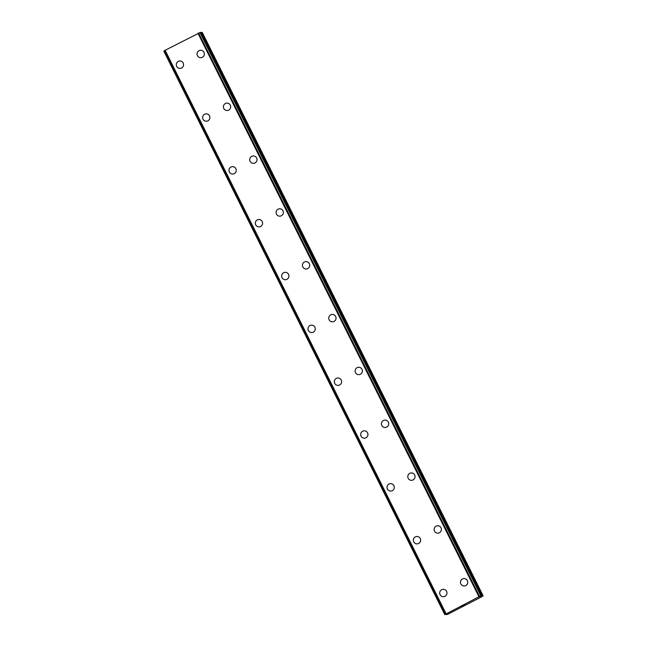 <?xml version="1.0" encoding="UTF-8"?>
<svg xmlns="http://www.w3.org/2000/svg" width="647" height="647" viewBox="0 0 647 647"><rect width="100%" height="100%" fill="white"/><g stroke="black" fill="none" stroke-linecap="round" stroke-linejoin="round"><path stroke-width="0.97" d="M443.316 596.712A3.704 3.639 90.3 0 1 440.089 594.682A3.704 3.639 90.3 0 1 443.357 589.304A3.704 3.639 90.3 0 1 446.576 591.334A3.704 3.639 90.3 0 1 443.316 596.712A3.704 3.639 90.3 0 1 440.089 594.682A3.704 3.639 90.3 0 1 443.357 589.304M416.975 543.876A3.704 3.639 90.3 0 1 413.748 541.854A3.704 3.639 90.3 0 1 417.016 536.476A3.704 3.639 90.3 0 1 420.243 538.498A3.704 3.639 90.3 0 1 416.975 543.876A3.704 3.639 90.3 0 1 413.748 541.854A3.704 3.639 90.3 0 1 417.016 536.476M390.634 491.049A3.704 3.639 90.3 0 1 387.407 489.019A3.704 3.639 90.3 0 1 390.675 483.641A3.704 3.639 90.3 0 1 393.902 485.671A3.704 3.639 90.3 0 1 390.634 491.049A3.704 3.639 90.3 0 1 387.407 489.019A3.704 3.639 90.3 0 1 390.675 483.641M364.293 438.213A3.704 3.639 90.3 0 1 361.066 436.191A3.704 3.639 90.3 0 1 364.334 430.813A3.704 3.639 90.3 0 1 367.561 432.843A3.704 3.639 90.3 0 1 364.293 438.213A3.704 3.639 90.3 0 1 361.066 436.191A3.704 3.639 90.3 0 1 364.334 430.813M337.952 385.386A3.704 3.639 90.3 0 1 334.725 383.356A3.704 3.639 90.3 0 1 337.993 377.977A3.704 3.639 90.3 0 1 341.22 380.007A3.704 3.639 90.3 0 1 337.952 385.386A3.704 3.639 90.3 0 1 334.725 383.356A3.704 3.639 90.3 0 1 337.993 377.977M311.611 332.558A3.704 3.639 90.3 0 1 308.384 330.528A3.704 3.639 90.3 0 1 311.652 325.15A3.704 3.639 90.3 0 1 314.879 327.18A3.704 3.639 90.3 0 1 311.611 332.558A3.704 3.639 90.3 0 1 308.384 330.528A3.704 3.639 90.3 0 1 311.652 325.15M285.27 279.722A3.704 3.639 90.3 0 1 282.043 277.7A3.704 3.639 90.3 0 1 285.311 272.322A3.704 3.639 90.3 0 1 288.538 274.344A3.704 3.639 90.3 0 1 285.27 279.722A3.704 3.639 90.3 0 1 282.052 277.7A3.704 3.639 90.3 0 1 285.311 272.322M255.711 224.865A3.704 3.639 90.3 0 1 258.97 219.487A3.704 3.639 90.3 0 1 262.197 221.517A3.704 3.639 90.3 0 1 258.929 226.895A3.704 3.639 90.3 0 1 255.711 224.865M258.929 226.895A3.704 3.639 90.3 0 1 255.702 224.865A3.704 3.639 90.3 0 1 258.97 219.487M232.588 174.067A3.704 3.639 90.3 0 1 229.362 172.037A3.704 3.639 90.3 0 1 232.629 166.659A3.704 3.639 90.3 0 1 235.856 168.689A3.704 3.639 90.3 0 1 232.588 174.067A3.704 3.639 90.3 0 1 229.37 172.037A3.704 3.639 90.3 0 1 232.629 166.659M206.256 121.232A3.704 3.639 90.3 0 1 203.029 119.21A3.704 3.639 90.3 0 1 206.288 113.832A3.704 3.639 90.3 0 1 209.515 115.853A3.704 3.639 90.3 0 1 206.247 121.232A3.704 3.639 90.3 0 1 203.029 119.21A3.704 3.639 90.3 0 1 206.288 113.832M179.915 68.404A3.704 3.639 90.3 0 1 176.688 66.374A3.704 3.639 90.3 0 1 179.955 60.996A3.704 3.639 90.3 0 1 183.174 63.026A3.704 3.639 90.3 0 1 179.915 68.404A3.704 3.639 90.3 0 1 176.688 66.374A3.704 3.639 90.3 0 1 179.947 60.996M464.085 585.988A3.704 3.639 90.3 0 1 460.858 583.958A3.704 3.639 90.3 0 1 464.125 578.58A3.704 3.639 90.3 0 1 467.352 580.61A3.704 3.639 90.3 0 1 464.085 585.988A3.704 3.639 90.3 0 1 460.866 583.958A3.704 3.639 90.3 0 1 464.125 578.58M434.525 531.13A3.704 3.639 90.3 0 1 437.784 525.752A3.704 3.639 90.3 0 1 441.011 527.774A3.704 3.639 90.3 0 1 437.744 533.152A3.704 3.639 90.3 0 1 434.525 531.13M437.744 533.152A3.704 3.639 90.3 0 1 434.517 531.13A3.704 3.639 90.3 0 1 437.784 525.752M411.403 480.325A3.704 3.639 90.3 0 1 408.184 478.295A3.704 3.639 90.3 0 1 411.443 472.917A3.704 3.639 90.3 0 1 414.67 474.947A3.704 3.639 90.3 0 1 411.403 480.325A3.704 3.639 90.3 0 1 408.184 478.295A3.704 3.639 90.3 0 1 411.443 472.917M385.07 427.497A3.704 3.639 90.3 0 1 381.843 425.467A3.704 3.639 90.3 0 1 385.102 420.089A3.704 3.639 90.3 0 1 388.329 422.119A3.704 3.639 90.3 0 1 385.07 427.497A3.704 3.639 90.3 0 1 381.843 425.467A3.704 3.639 90.3 0 1 385.102 420.089M358.729 374.662A3.704 3.639 90.3 0 1 355.502 372.64A3.704 3.639 90.3 0 1 358.77 367.261A3.704 3.639 90.3 0 1 361.988 369.283A3.704 3.639 90.3 0 1 358.729 374.662A3.704 3.639 90.3 0 1 355.502 372.64A3.704 3.639 90.3 0 1 358.762 367.261M332.388 321.834A3.704 3.639 90.3 0 1 329.161 319.804A3.704 3.639 90.3 0 1 332.429 314.426A3.704 3.639 90.3 0 1 335.647 316.456A3.704 3.639 90.3 0 1 332.388 321.834A3.704 3.639 90.3 0 1 329.161 319.804A3.704 3.639 90.3 0 1 332.429 314.426M306.047 269.006A3.704 3.639 90.3 0 1 302.82 266.976A3.704 3.639 90.3 0 1 306.088 261.598A3.704 3.639 90.3 0 1 309.315 263.628A3.704 3.639 90.3 0 1 306.047 269.006A3.704 3.639 90.3 0 1 302.82 266.976A3.704 3.639 90.3 0 1 306.088 261.598M279.706 216.171A3.704 3.639 90.3 0 1 276.479 214.149A3.704 3.639 90.3 0 1 279.747 208.771A3.704 3.639 90.3 0 1 282.974 210.793A3.704 3.639 90.3 0 1 279.706 216.171A3.704 3.639 90.3 0 1 276.479 214.149A3.704 3.639 90.3 0 1 279.747 208.771M253.365 163.343A3.704 3.639 90.3 0 1 250.138 161.313A3.704 3.639 90.3 0 1 253.406 155.935A3.704 3.639 90.3 0 1 256.633 157.965A3.704 3.639 90.3 0 1 253.365 163.343A3.704 3.639 90.3 0 1 250.138 161.313A3.704 3.639 90.3 0 1 253.406 155.935M227.024 110.516A3.704 3.639 90.3 0 1 223.797 108.486A3.704 3.639 90.3 0 1 227.065 103.108A3.704 3.639 90.3 0 1 230.292 105.138A3.704 3.639 90.3 0 1 227.024 110.516A3.704 3.639 90.3 0 1 223.797 108.486A3.704 3.639 90.3 0 1 227.065 103.108M200.683 57.68A3.704 3.639 90.3 0 1 197.456 55.658A3.704 3.639 90.3 0 1 200.724 50.28A3.704 3.639 90.3 0 1 203.951 52.302A3.704 3.639 90.3 0 1 200.683 57.68A3.704 3.639 90.3 0 1 197.456 55.658A3.704 3.639 90.3 0 1 200.724 50.28M164.742 50.531L163.82 51.113L444.78 614.642L478.942 596.769L481.133 595.871L479.742 597.019L482.808 595.887L482.363 596.421L448.088 614.116L446.422 614.642L447.861 613.493L444.78 614.642L163.82 51.113M200.481 32.35L481.441 595.879L200.481 32.35L164.718 50.474L445.686 613.987M483.18 595.887L202.22 32.358L200.699 32.795M461.893 606.15L462.848 605.786M462.144 606.158L463.203 605.479M461.699 606.239L463.689 605.487M464.433 604.88L465.5 604.549M163.95 51.024L444.918 614.545M165.098 50.215L446.066 613.736M197.974 33.248L478.942 596.769M198.613 32.989L479.581 596.51M199.939 32.447L480.907 595.968M200.174 32.35L481.133 595.871M201.848 32.358L482.808 595.887M446.414 614.035L446.624 614.464M164.759 50.434L445.726 613.963M198.492 33.021L479.459 596.55M201.29 32.544L482.25 596.065M164.718 50.474L445.678 614.003"/></g></svg>
